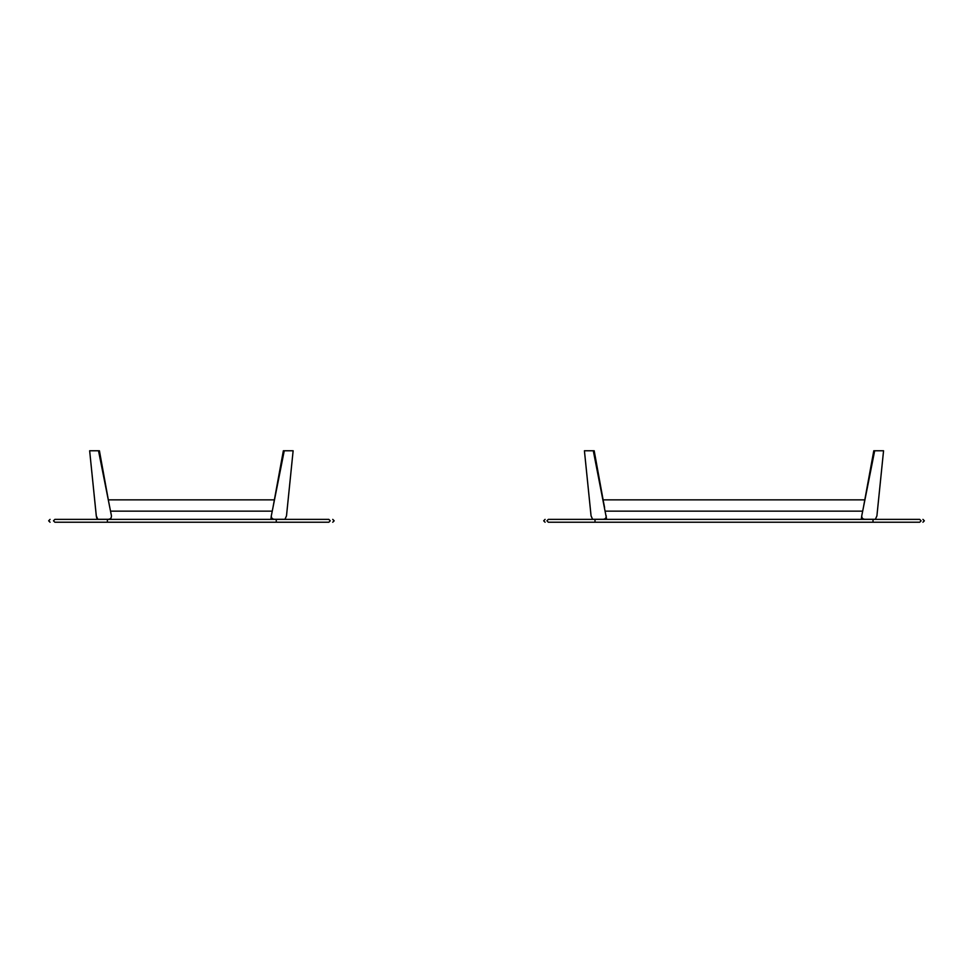 <?xml version="1.0" encoding="UTF-8"?>
<svg xmlns="http://www.w3.org/2000/svg" width="973" height="973" viewBox="0 0 973 973"><rect width="100%" height="100%" fill="white"/><g stroke="black" fill="none" stroke-linecap="round" stroke-linejoin="round"><path stroke-width="1.46" d="M919.704 519.375L595.002 519.375L873.012 519.375L873.012 522.233L548.322 522.233L546.911 520.81L548.322 519.375L595.002 519.375L595.002 522.233L919.704 522.233L921.115 520.81L919.704 519.375M883.557 450.767L874.678 450.767L883.557 450.767L876.916 515.86L875.384 519.29L861.409 519.29M584.42 450.767L593.299 450.767L584.42 450.767L591.061 515.86L592.581 519.29L606.568 519.29M865.544 496.181L864.863 499.854L603.09 499.854L604.598 507.614M862.698 511.141L605.279 511.141M861.737 515.86L861.324 519.29L864.912 519.29C862.771 519.168 861.713 518.025 861.737 515.86L874.678 450.767L873.79 450.767L863.379 507.614M598.504 474.629L603.114 499.854L594.187 450.767L593.299 450.767L606.653 519.29L603.065 519.29C605.206 519.168 606.264 518.025 606.24 515.86M275.128 496.181L274.447 499.854L108.307 499.854L109.815 507.614M272.27 511.141L110.508 511.141M281.379 519.29L270.908 519.29L271.309 515.86C271.285 518.025 272.343 519.168 274.483 519.29L284.967 519.29L286.5 515.86L293.128 450.767L283.362 450.767L272.951 507.614M270.908 519.29L274.483 519.29L270.908 519.29M271.309 515.86L284.25 450.767M96.363 516.493L89.65 450.767L98.516 450.767L89.65 450.767L96.278 515.86L97.811 519.29L111.798 519.29M98.516 450.767L99.416 450.767L98.516 450.767L111.384 515.459M101.399 519.29L105.911 519.29M111.871 519.29L108.283 519.29C110.423 519.168 111.481 518.025 111.457 515.86M108.331 499.854L99.416 450.767L97.787 450.767M96.874 518.256L96.449 516.906M276.259 519.375L107.395 519.375L328.825 519.375L276.259 519.375L276.259 522.233L54.889 522.233L53.466 520.81L54.889 519.375L107.395 519.375L107.395 522.233L328.825 522.233C334.031 522.233 334.031 522.233 328.825 522.233L276.259 522.233L276.259 519.375M328.825 519.375C334.031 519.375 334.031 519.375 328.825 519.375L330.248 520.81L328.825 522.233M864.912 519.29L861.324 519.29L864.912 519.29M603.065 519.29L606.653 519.29L603.065 519.29M107.395 522.233L107.395 519.375M545.099 522.233L543.676 520.81L545.099 519.375M922.927 522.233L924.35 520.81L922.927 519.375M873.742 450.998L871.796 461.81M871.699 462.309L870.823 467.162M870.215 470.531L869.862 472.477M869.035 477.086L868.816 478.29M868.524 479.871L868.086 482.316M867.588 485.004L867.296 486.622M866.955 488.495L866.615 490.356M866.444 491.329L866.274 492.229M866.213 492.581L865.642 495.707M596.011 460.861L595.038 455.449M283.313 450.998L281.367 461.81M281.282 462.309L280.406 467.162M279.798 470.531L279.433 472.501M278.606 477.086L278.387 478.29M278.096 479.884L277.658 482.316M277.171 485.004L276.879 486.622M276.527 488.495L276.198 490.356M276.016 491.329L275.846 492.229M275.785 492.581L275.213 495.719M50.073 522.233L48.65 520.81L50.073 519.375M332.73 522.233L334.165 520.81L332.73 519.375"/></g></svg>
